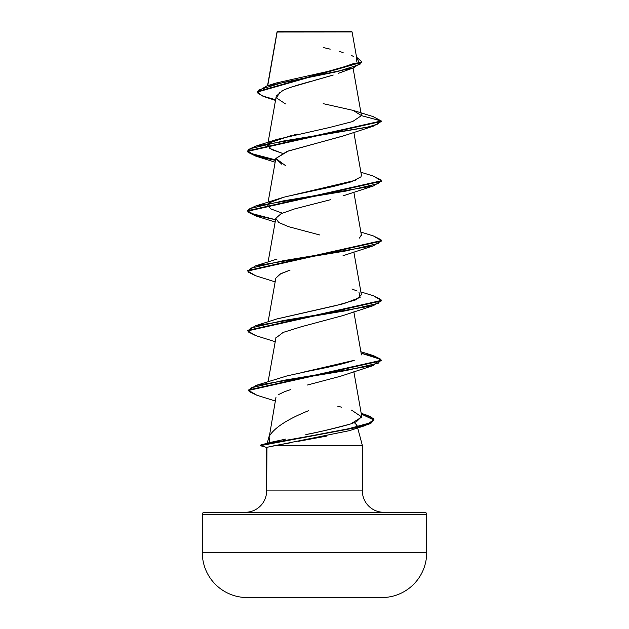 <?xml version="1.0" encoding="UTF-8"?>
<svg xmlns="http://www.w3.org/2000/svg" width="629" height="629" viewBox="0 0 629 629"><rect width="100%" height="100%" fill="white"/><g stroke="black" fill="none" stroke-linecap="round" stroke-linejoin="round"><path stroke-width="0.94" d="M246.914 597.55L382.086 597.55A44.879 44.879 0 0 0 426.69 552.671L202.31 552.671A44.879 44.879 0 0 0 246.914 597.55A11219.19 11219.19 0 0 0 247.181 597.55A11219.19 11219.19 0 0 1 246.914 597.55A44.879 44.879 0 0 1 202.31 552.671L426.69 552.671L426.69 514.278L202.31 514.278L202.31 552.671L202.31 514.278L426.69 514.278A2.005 2.005 0 0 0 424.685 512.273L204.315 512.273A2.005 2.005 0 0 0 202.31 514.278A2.005 2.005 0 0 1 204.315 512.273L424.685 512.273A2.005 2.005 0 0 1 426.69 514.278L426.69 552.671A44.879 44.879 0 0 1 382.086 597.55A11219.19 11219.19 0 0 1 381.819 597.55A11219.19 11219.19 0 0 0 382.086 597.55L246.914 597.55M277.413 31.45L351.587 31.45L352.091 31.961L351.587 31.45L277.413 31.45M334.652 31.985L277.13 32.032L267.734 85.686L277.13 32.032L352.091 31.961L357.02 59.865M383.737 512.273A21.37 21.37 0 0 1 362.367 490.903L362.367 445.489L275.345 445.489L266.633 447.376L266.633 490.903A21.37 21.37 0 0 1 245.263 512.273A21.37 21.37 0 0 0 266.633 490.903L362.367 490.903A21.37 21.37 0 0 0 383.737 512.273M268.245 442.958L269.794 442.557L268.992 436.699L267.239 443.233L268.992 436.699C273.937 428.034 287.107 419.378 308.493 410.713M356.934 425.196L354.324 422.641L356.934 425.196L357.453 427.146L356.934 425.196L355.935 427.5M291.919 442.549L275.345 445.489L362.367 445.489L357.579 427.618L362.367 445.489L362.367 490.903L266.633 490.903L266.963 447.431M343.403 71.391L341.862 72.02M341.272 72.256L338.386 73.31M290.055 87.51L333.221 75.016M331.098 75.669L327.174 76.824M324.517 77.587L314.382 80.37M311.426 81.172L295.347 85.764M292.697 86.613L285.22 89.357M283.081 90.301L276.265 96.095L267.946 143.263M343.866 135.738L287.013 151.455L275.809 158.477L281.871 164.303M330.712 199.652L294.341 208.985L281.155 213.648L275.809 218.318L278.741 222.477L288.42 226.644L319.752 234.979M275.801 278.222L279.646 274.268L290.055 270.108L280.856 273.631L275.809 278.152L268.111 321.82M275.989 337.396L268.111 381.654M307.101 385.105L340.352 376.307M290.897 389.516L284.465 391.725L278.403 394.642M276.021 397.041L268.787 439.624M268.992 436.699L268.835 437.375M285.967 439.042L269.849 442.549M351.548 410.124L361.793 416.996L350.848 423.891C330.665 429.293 315.672 432.846 305.851 434.568C323.691 431.03 338.693 427.468 350.848 423.891L356.454 421.729L361.761 416.516L353.844 371.645M301.409 372.627L354.276 360.307M361.431 354.882L353.844 311.803M276.791 318.989L335.894 305.592L355.762 299.876L361.4 294.804L353.844 251.97M361.431 235.317L353.844 192.136M282.256 213.137L270.604 208.836L267.6 205.054L268.512 203.482M269.243 202.837L283.648 197.262L255.555 206.053L345.879 191.09L378.375 183.613L380.97 179.87L373.445 176.128L381.284 180.79L247.716 210.707L247.716 211.202L381.284 181.286L381.284 180.79M286.541 196.507L332.505 186.679L351.548 181.765L360.936 176.851L361.4 175.129L353.844 132.294M282.264 153.303L271.822 149.631L267.6 145.213L268.504 143.648L269.755 148.475L282.264 153.303M247.74 151.117L255.492 155.512L275.557 159.9L249.469 153.059L248.282 149.639L255.555 146.211L367.132 127.27L377.644 124.11L381.284 120.957L361.431 115.634L353.215 110.413L373.036 116.569L381.284 120.957L381.284 121.452L373.445 126.115L283.121 141.069L250.625 148.546L248.03 152.289L255.547 156.031L275.478 160.387L255.059 155.882L247.716 151.369L381.284 121.452L381.284 120.957L361.431 115.634L352.602 121.57L329.447 127.506L277.082 139.379L269.236 143.003L291.258 135.526M294.71 134.74L297.957 134.024M277.106 31.882L283.294 31.898M350.384 31.953L351.501 31.953M287.445 88.469L281.745 90.969M279.834 92.062L276.563 97.975L285.44 103.895M275.502 100.412L265.367 97.07L258.032 93.43L259.022 89.79L282.956 82.517L353.254 67.956L361.793 62.24L257.426 92.054L262.104 95.891L275.62 99.736M247.716 151.369L247.716 150.874L381.284 120.957L372.997 116.554M257.426 91.559L361.793 61.744L356.549 57.184L359.945 64.386L337.49 71.588L266.759 85.992L257.426 91.559L257.426 92.054M266.759 85.992L276.194 82.989L331.845 70.542M336.672 69.41L354.874 63.128M356.132 62.106L356.501 58.756M353.624 56.516L351.548 55.501M343.112 52.537L339.353 51.468M330.201 49.156L323.267 47.537M353.215 110.413L323.188 103.659M326.585 436.101L298.421 441.306M266.633 447.376L349.378 430.668L365.166 425.589L265.682 444.459L260.367 445.717L266.68 447.408M340.486 376.268L373.453 365.449L283.475 380.356L251.183 387.81L249.147 391.537L256.939 395.264L275.25 400.988M275.801 338.032L283.168 332.411L301.142 326.789L343.033 315.546L373.453 305.615L283.129 320.578L250.633 328.055L248.03 331.798L255.547 335.532L275.156 341.72M285.975 165.962L275.817 158.484L288.318 150.999L343.025 136.045L373.445 126.115M381.26 181.042L373.453 185.948L283.121 200.903L250.625 208.388L248.03 212.122L255.547 215.865L275.156 222.053M381.26 240.876L373.453 245.782L283.129 260.744L250.633 268.221L248.03 271.956L255.547 275.699L275.156 281.886M381.26 300.709L373.453 305.615M381.26 360.543L375.694 356.871L361.148 353.199L380.49 359.324L373.453 365.449M373.98 420.062L361.321 414.031L373.917 419.81L365.166 425.589M247.74 210.959L255.492 215.346L275.557 219.741L249.469 212.893L248.282 209.473L255.555 206.053M247.74 270.792L255.555 265.886L345.879 250.924L378.375 243.447L380.97 239.704L373.445 235.969L381.284 240.624L247.716 270.541L247.716 271.044L381.284 241.119L381.284 240.624M247.74 330.626L255.555 325.72L345.879 310.765L378.375 303.28L380.97 299.546L373.445 295.803L381.284 300.458L247.716 330.374L247.716 330.878L381.284 300.961L381.284 300.458M373.414 355.629L381.284 360.299L248.699 389.925L248.699 390.42L381.284 360.794L381.284 360.299M260.697 445.246L344.244 429.906L371.865 422.374L373.524 418.615L365.984 414.849L361.227 413.512L370.74 416.657L373.996 419.81L370.748 422.979L361.447 426.155L329.808 432.493L267.624 443.594L260.312 445.183L260.312 445.678L361.447 426.651L370.748 423.482L373.996 419.81M256.97 395.271L248.699 390.42M255.578 335.548L247.716 330.878M255.578 275.706L247.716 271.044M255.586 215.873L247.716 211.202M248.722 390.177L255.995 385.428L346.28 370.536L378.438 363.082L380.962 359.363L373.453 355.637L360.889 351.737M355.558 180.287L283.648 197.262M361.384 234.892L359.458 238.077M351.918 288.97L357.123 291.03M358.892 291.998L360.118 297.399L343.78 303.681L277.082 318.887L255.555 325.72M353.734 360.511C343.214 363.908 328.865 367.312 310.679 370.709L287.327 375.82L255.995 385.428M337.781 406.232L341.594 407.191M269.794 442.557L260.87 444.962M247.181 597.55L381.819 597.55L247.181 597.55M277.035 31.867L267.537 85.748M353.066 68.018L361.408 115.327M267.852 143.774L267.6 145.213M275.809 158.477L268.111 202.153M275.809 218.318L268.111 261.986M341.091 72.327L353.254 67.956M276.972 32.488L276.972 32.016M361.793 62.247L361.793 61.744M343.025 255.712L373.453 245.782M343.025 195.878L373.453 185.948M275.156 162.219L255.547 156.031M365.984 414.849L361.195 413.324M373.445 295.803L360.889 291.903M255.555 265.886L277.09 259.054M373.445 235.969L360.889 232.07M373.445 176.128L360.889 172.228M255.555 146.211L277.082 139.379"/></g></svg>
